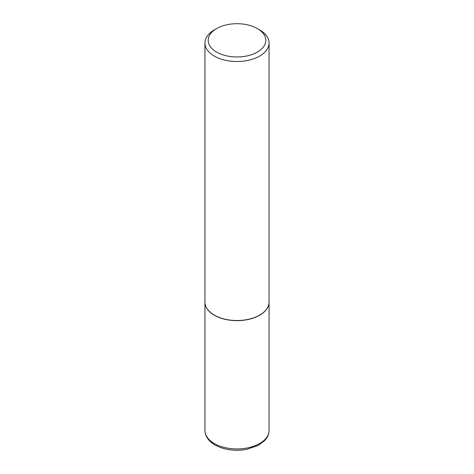 <?xml version="1.0" encoding="UTF-8"?>
<svg xmlns="http://www.w3.org/2000/svg" width="474" height="474" viewBox="0 0 474 474"><rect width="100%" height="100%" fill="white"/><g stroke="black" fill="none" stroke-linecap="round" stroke-linejoin="round"><path stroke-width="0.71" d="M204.934 302.074A32.066 18.51 0 0 0 204.934 302.139A32.066 18.51 0 0 0 214.325 315.228A32.066 18.51 0 0 0 249.271 319.245A32.066 18.51 0 0 0 269.066 302.139A32.066 18.51 0 0 0 269.066 302.074M214.384 315.133A31.9 18.421 0 0 0 214.444 315.163A31.9 18.421 0 0 0 259.556 315.163L259.675 315.097A32.066 18.51 0 0 0 269.066 302.009L269.066 42.992A32.066 18.51 0 0 0 259.675 29.903L257.37 28.57A28.807 16.631 0 0 0 216.63 28.57L216.63 28.57A28.807 16.631 0 0 0 216.63 52.093A28.807 16.631 0 0 0 257.37 52.093A28.807 16.631 0 0 0 257.37 28.57M214.325 29.903L216.63 28.57L214.325 29.903A32.066 18.51 0 0 0 204.934 42.992L204.934 302.009A32.066 18.51 0 0 0 214.325 315.097A32.066 18.51 0 0 0 259.675 315.097L259.556 315.163M204.934 42.992A32.066 18.51 0 0 0 224.729 60.097A32.066 18.51 0 0 0 259.675 56.08A32.066 18.51 0 0 0 269.066 42.992M269.066 430.433C269.042 433.23 268.189 435.873 266.495 438.355L264.652 440.63L258.022 445.536L246.166 449.494C234.458 451.361 224.066 449.862 214.989 444.991C208.382 441.01 205.035 436.157 204.934 430.433A32.066 18.51 0 0 0 214.325 443.522A32.066 18.51 0 0 0 249.271 447.533A32.066 18.51 0 0 0 269.066 430.433L269.066 302.139M204.934 430.433L204.934 302.139"/></g></svg>
